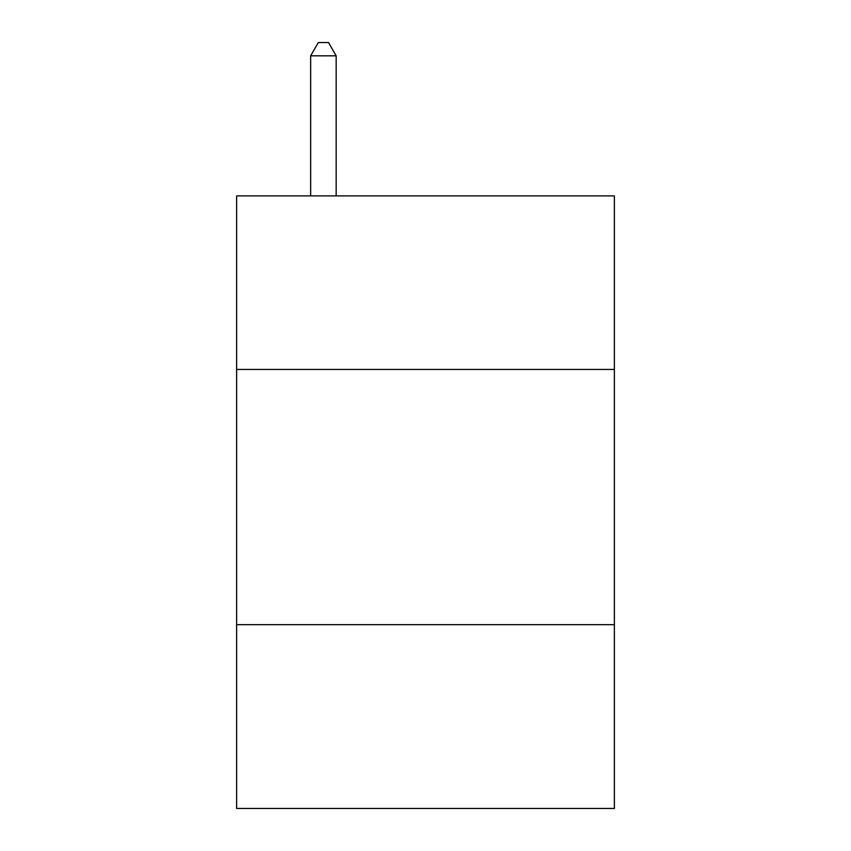 <?xml version="1.0" encoding="UTF-8"?>
<svg xmlns="http://www.w3.org/2000/svg" width="851" height="851" viewBox="0 0 851 851"><rect width="100%" height="100%" fill="white"/><g stroke="black" fill="none" stroke-linecap="round" stroke-linejoin="round"><path stroke-width="1.28" d="M236.631 369.451L614.369 369.451L614.369 195.89L236.631 195.89L236.631 808.45L614.369 808.45L614.369 624.687L236.631 624.687M614.369 624.687L614.369 369.451M336.166 195.89L336.166 55.826L310.647 55.826L310.647 195.89M310.647 55.826L318.306 42.55L328.507 42.55L336.166 55.826"/></g></svg>

